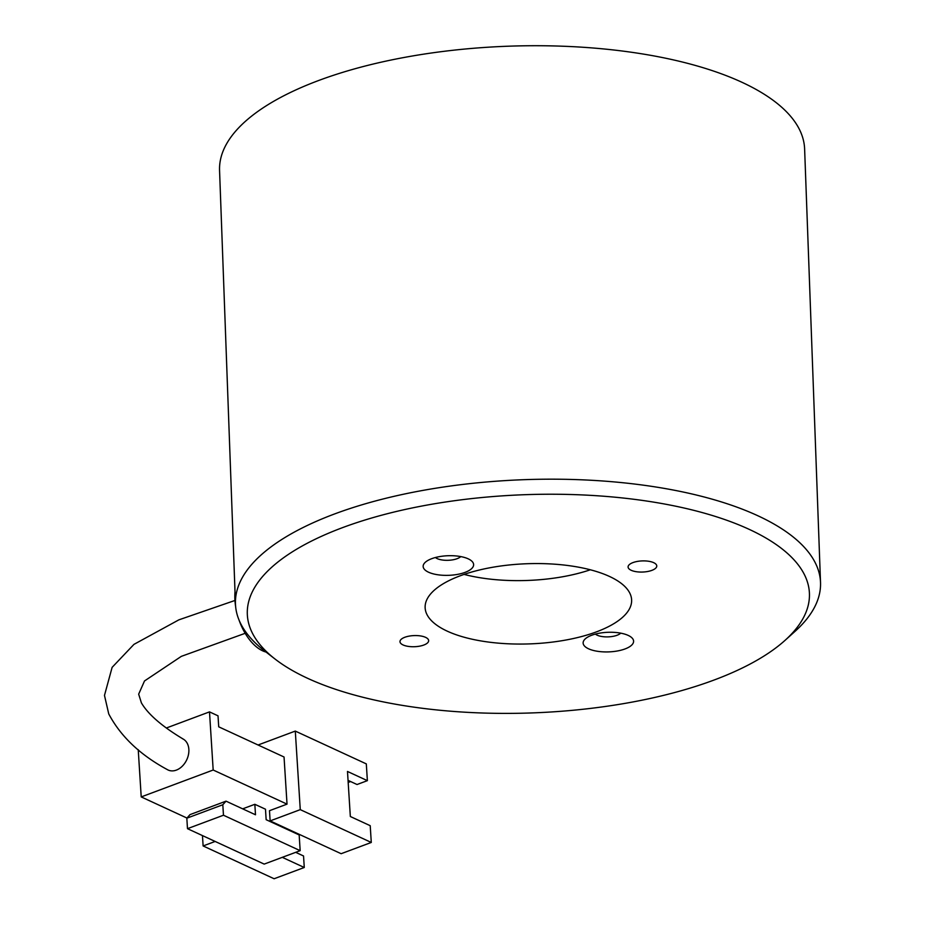 <?xml version="1.0" encoding="UTF-8"?>
<svg xmlns="http://www.w3.org/2000/svg" width="925" height="925" viewBox="0 0 925 925"><rect width="100%" height="100%" fill="white"/><g stroke="black" fill="none" stroke-linecap="round" stroke-linejoin="round"><path stroke-width="1.39" d="M357.975 522.243A281.246 109.173 177.9 0 0 275.141 659.109A281.246 109.173 177.9 0 0 698.78 685.379A281.246 109.173 177.9 0 0 784.978 640.412A281.246 109.173 177.9 0 0 702.931 512.762A281.246 109.173 177.9 0 0 357.975 522.243M275.141 659.109L264.423 650.795A292.728 113.625 -2.1 0 1 235.459 603.967A292.728 113.625 -2.1 0 1 350.621 508.345A292.728 113.625 -2.1 0 1 655.929 487.012A292.728 113.625 -2.1 0 1 820.521 582.519A292.728 113.625 -2.1 0 1 795.061 631.336L784.978 640.412M651.119 570.632A14.349 5.573 177.9 0 0 656.773 565.95A14.349 5.573 177.9 0 0 648.702 561.267A14.349 5.573 177.9 0 0 633.741 562.319A14.349 5.573 177.9 0 0 628.087 567.002A14.349 5.573 177.9 0 0 636.157 571.685A14.349 5.573 177.9 0 0 651.119 570.632M463.691 572.852A25.253 9.805 177.9 0 0 471.126 560.562A25.253 9.805 177.9 0 0 433.085 558.203A25.253 9.805 177.9 0 0 425.35 562.238A25.253 9.805 177.9 0 0 432.715 573.708A25.253 9.805 177.9 0 0 463.691 572.852M435.421 557.521A13.771 5.342 177.9 0 0 456.349 558.954A13.771 5.342 177.9 0 0 460.743 556.584M423.014 645.315A14.349 5.573 177.9 0 0 428.657 640.62A14.349 5.573 177.9 0 0 420.597 635.949A14.349 5.573 177.9 0 0 405.624 636.99A14.349 5.573 177.9 0 0 399.982 641.673A14.349 5.573 177.9 0 0 408.052 646.355A14.349 5.573 177.9 0 0 423.014 645.315M623.67 649.419A25.253 9.805 177.9 0 0 631.104 637.128A25.253 9.805 177.9 0 0 593.064 634.77A25.253 9.805 177.9 0 0 585.317 638.817A25.253 9.805 177.9 0 0 592.694 650.275A25.253 9.805 177.9 0 0 623.67 649.419M595.388 634.087A13.771 5.342 177.9 0 0 616.327 635.521A13.771 5.342 177.9 0 0 620.71 633.163M820.521 582.519L804.623 149.041A292.728 113.625 177.9 0 0 640.042 53.546A292.728 113.625 177.9 0 0 334.734 74.879A292.728 113.625 177.9 0 0 219.56 170.501L235.459 603.967M590.971 633.775A103.311 40.099 177.9 0 0 631.625 600.024A103.311 40.099 177.9 0 0 573.535 566.32A103.311 40.099 177.9 0 0 465.772 573.847A103.311 40.099 177.9 0 0 425.13 607.598A103.311 40.099 177.9 0 0 483.22 641.303A103.311 40.099 177.9 0 0 590.971 633.775M588.647 570.343A103.311 40.099 177.9 0 0 590.323 569.777A103.311 40.099 -2.1 0 1 464.107 574.413A103.311 40.099 177.9 0 0 588.647 570.343M245.183 633.301L181.335 656.357L144.508 680.962L138.669 694.155L141.398 702.873C148.116 714.354 162.141 726.472 183.462 739.225A17.217 12.603 114.8 0 1 188.873 749.828A17.217 12.603 114.8 0 1 181.693 766.756A17.217 12.603 114.8 0 1 167.286 769.577C140.138 754.916 120.632 736.369 108.745 713.927L104.479 695.415L112.122 667.353L133.963 644.367L178.883 619.843L234.95 600.464M168.13 770.028A17.217 12.603 -65.2 0 0 182.317 766.154A17.217 12.603 -65.2 0 0 188.85 749.354A17.217 12.603 -65.2 0 0 182.572 738.763M300.163 850.665L223.468 815.226L187.486 828.673L264.18 864.1L300.163 850.665L299.168 834.951L266.146 819.689L265.487 809.213L254.838 804.299L242.662 808.843M273.384 822.406L272.632 822.695M258.063 744.995L295.295 731.085L300.267 809.641L270.135 820.903L269.487 810.693L287.028 804.137L284.044 756.997L218.716 726.819L218.023 715.823L209.501 711.88L166.373 727.998M138.23 749.655L141.213 796.911L213.178 770.016L287.028 804.137M141.213 796.911L186.966 818.047M270.135 820.903L341.14 853.706L371.283 842.455L300.267 809.641M215.143 841.449L203.118 845.947L202.459 835.587M295.295 731.085L366.312 763.888L367.375 780.654L357.027 784.516L348.054 780.365M348.182 782.457L350.61 781.556M282.287 857.336L304.267 867.488L303.539 855.972L295.676 852.341M304.267 867.488L274.124 878.75L203.118 845.947M371.283 842.455L370.22 825.69L350.332 816.509L347.488 771.462L367.375 780.654M213.178 770.016L209.501 711.88M254.838 804.299L255.497 814.775L226.024 801.154L222.809 804.75L186.827 818.197L190.041 814.601L226.024 801.154M223.468 815.226L222.809 804.75M187.486 828.673L186.827 818.197M289.178 829.702L289.213 830.349M275.477 823.377L275.511 824.025M239.032 620.028A42.92 23.53 71.9 0 0 253.878 644.586A42.92 23.53 71.9 0 0 266.053 652.056M235.008 591.873A42.92 23.53 71.9 0 0 235.632 606.592"/></g></svg>
